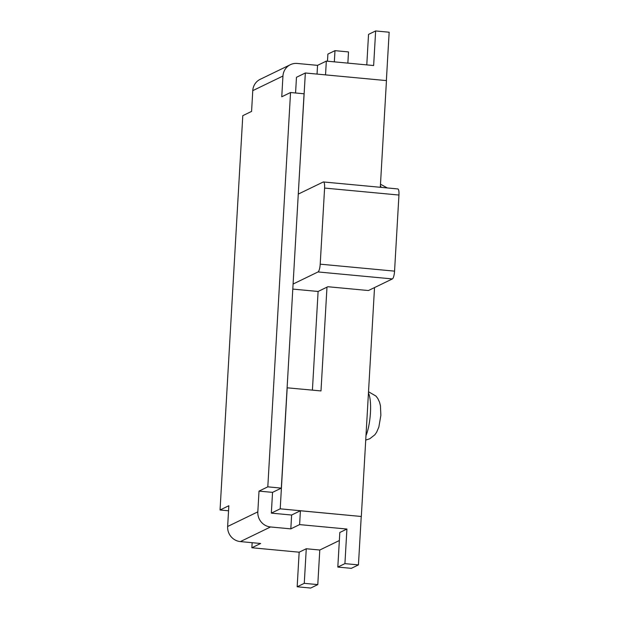 <?xml version="1.0" encoding="UTF-8"?>
<svg xmlns="http://www.w3.org/2000/svg" width="619" height="619" viewBox="0 0 619 619"><rect width="100%" height="100%" fill="white"/><g stroke="black" fill="none" stroke-linecap="round" stroke-linejoin="round"><path stroke-width="0.93" d="M272.538 492.368L259.021 491.107L267.803 486.844L290.543 92.517L304.061 93.786L281.32 488.112L272.538 492.368L271.339 513.128L291.619 515.031L300.408 510.768L361.233 516.478L358.44 564.899L344.922 563.63L346.919 529.044L299.604 524.603L300.408 510.768M312.409 390.125L318.104 291.464L292.802 289.088M326.979 287.162L320.99 390.929L287.108 387.804M318.104 291.464L327.861 286.729L368.421 290.535L392.384 278.921A7.002 1.702 -84.6 0 0 394.558 271.137L320.209 264.166L324.596 188.068A7.002 1.702 95.4 0 0 323.474 181.955A7.002 1.702 95.4 0 0 323.219 182.009L298.273 194.095L305.345 72.988L296.47 77.29L295.565 92.989M287.193 387.757L280.214 508.826L271.339 513.128M334.337 61.854L334.987 50.657L348.505 51.926L347.863 63.123M317.787 584.607L304.269 583.338L306.266 548.751L319.783 550.02L317.787 584.607L310.692 588.05L297.166 586.781L299.163 552.194L251.856 547.753L252.15 542.693M334.987 50.657L327.884 54.101L327.474 61.211M339.351 540.534L319.783 550.02M304.269 583.338L297.166 586.781M306.266 548.751L299.163 552.194M228.55 510.791L220.054 509.994L228.837 505.731L227.645 526.483A13.997 13.432 64.1 0 0 240.365 541.594L260.645 543.49L251.856 547.753M252.769 90.653L282.953 76.029A13.997 13.432 -115.9 0 1 290.365 64.693L260.181 79.325A13.997 13.432 64.1 0 0 252.769 90.653L251.577 111.405L242.787 115.668L220.054 509.994M325.54 74.884L326.329 61.103L373.644 65.537L375.64 30.95L368.537 34.393L366.781 64.894M346.919 529.044L339.816 532.487L337.819 567.074L351.344 568.343L358.44 564.899M375.64 30.95L389.158 32.219L386.364 80.594M337.819 567.074L344.922 563.63M240.365 541.594L270.542 526.962A13.997 13.432 -115.9 0 1 257.821 511.859L227.645 526.483M259.021 491.107L257.821 511.859M282.953 76.029L281.753 96.781L290.543 92.517M290.365 64.693A13.997 13.432 -115.9 0 1 297.267 63.455L317.547 65.359L326.329 61.103M317.044 74.087L317.547 65.359M270.542 526.962L290.822 528.866L291.619 515.031M290.822 528.866L299.604 524.603M281.32 488.112L267.803 486.844M380.306 187.286L386.457 80.602L305.345 72.988M361.233 516.478L280.214 508.826M361.326 516.432L374.526 287.58M394.558 271.137L398.946 195.039A7.002 1.702 -84.6 0 0 397.824 188.934L323.474 181.955M320.209 264.166A7.002 1.702 95.4 0 1 318.034 271.942L293.089 284.036M380.406 185.592A24.497 5.966 95.4 0 1 381.126 187.364M368.437 393.135A24.497 5.966 95.4 0 1 370.441 412.796A24.497 5.966 95.4 0 1 365.991 435.583M324.596 188.068L398.946 195.039M318.034 271.942L392.384 278.921M380.484 184.207L387.332 187.952M368.522 391.742L375.919 396.044L377.745 398.404L379.54 402.18L380.445 405.778L380.863 415.341L378.836 427.125L376.576 432.317L374.843 434.786L369.736 438.786L365.736 440.063"/></g></svg>
